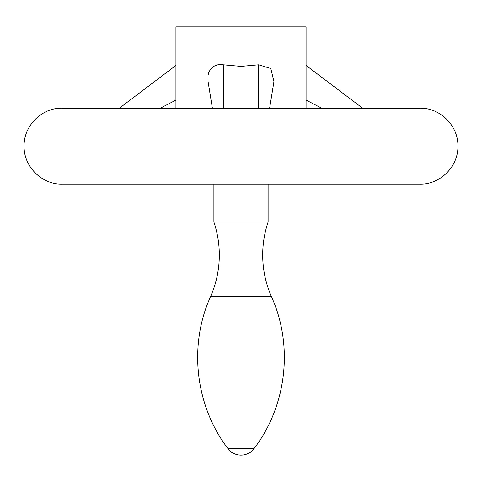 <?xml version="1.0" encoding="UTF-8"?>
<svg xmlns="http://www.w3.org/2000/svg" width="482" height="482" viewBox="0 0 482 482"><rect width="100%" height="100%" fill="white"/><g stroke="black" fill="none" stroke-linecap="round" stroke-linejoin="round"><path stroke-width="0.72" d="M271.48 296.689C293.659 345.612 286.7 406.055 253.996 448.664L228.004 448.664C195.3 406.055 188.342 345.612 210.52 296.689L271.48 296.689C265.654 283.422 262.726 269.54 262.69 255.044C262.702 243.753 264.51 232.758 268.113 222.057L213.888 222.057L213.888 184.1M209.405 184.1L419.943 184.1C440.229 184.624 458.424 166.429 457.9 146.142C458.424 125.862 440.229 107.667 419.943 108.185L62.058 108.185C41.771 107.667 23.576 125.868 24.1 146.142C23.576 166.423 41.771 184.624 62.058 184.1L209.405 184.1M306.07 108.185L306.07 26.847L175.93 26.847L175.93 108.185M212.369 108.185L208.061 81.554L208.049 75.168L208.899 72.173L210.363 69.516L212.333 67.396L214.725 65.847L217.49 64.877L220.449 64.54L241 66.377L258.617 64.799L270.8 68.486L273.939 81.554L269.631 108.185M175.93 100.087L160.349 108.185M306.07 100.087L321.651 108.185M223.383 64.799L223.383 108.185M258.617 64.799L258.617 108.185M210.52 296.689C216.346 283.422 219.274 269.54 219.31 255.044C219.298 243.753 217.49 232.758 213.888 222.057M228.004 448.664A16.268 16.268 0 0 0 253.996 448.664M268.113 222.057L268.113 184.1M119.403 108.185L175.93 65.407M362.597 108.185L306.07 65.407"/></g></svg>
